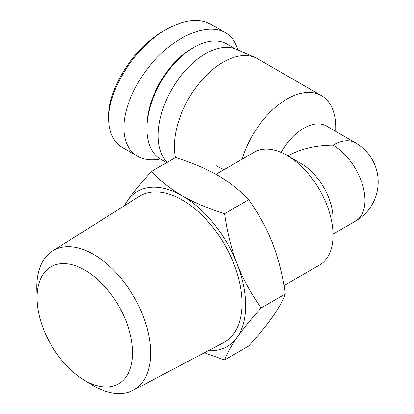 <?xml version="1.0" encoding="UTF-8"?>
<svg xmlns="http://www.w3.org/2000/svg" width="414" height="414" viewBox="0 0 414 414"><rect width="100%" height="100%" fill="white"/><g stroke="black" fill="none" stroke-linecap="round" stroke-linejoin="round"><path stroke-width="0.62" d="M83.286 379.529L91.851 384.797A80.502 46.482 -120 0 0 133.044 390.381A80.502 46.482 -120 0 0 150.618 353.028A80.502 46.482 -120 0 0 114.895 271.398A80.502 46.482 -120 0 0 52.557 250.977A80.502 46.482 -120 0 0 36.799 289.443L37.074 299.493A67.575 39.014 60 0 1 84.058 269.664A67.575 39.014 60 0 1 132.615 352.868A67.575 39.014 60 0 1 83.286 379.529A67.575 39.014 60 0 1 37.074 299.493M133.044 390.381L223.622 342.626A84.435 48.748 -120 0 0 242.055 303.452A84.435 48.748 -120 0 0 204.583 217.831A84.435 48.748 -120 0 0 139.202 196.412L52.557 250.977M208.34 350.684A89.579 51.719 -120 0 0 237.201 337.219A89.579 51.719 -120 0 0 237.201 264.08C242.894 278.813 250.879 293.433 261.146 307.938C250.879 319.344 242.894 329.104 237.201 337.219C231.473 345.359 227.26 352.94 224.574 359.968L248.721 346.026C258.993 334.621 266.973 324.861 272.666 316.746C278.394 308.606 282.607 301.025 285.293 294.002C282.607 275.113 278.394 258.315 272.666 243.608C266.973 228.87 258.993 214.25 248.721 199.745C239.556 190.078 229.252 181.953 217.811 175.365C206.405 168.757 192.329 162.811 175.583 157.522L151.436 171.458C160.601 181.13 170.904 189.255 182.346 195.838A89.579 51.719 -120 0 0 127.496 200.738A89.579 51.719 -120 0 0 124.588 205.618M224.574 359.968L204.412 352.754M123.931 206.032L127.496 200.738C133.184 192.624 141.169 182.864 151.436 171.458M182.346 195.838C193.752 202.446 207.828 208.397 224.574 213.686C227.26 232.57 231.473 249.368 237.201 264.08A89.579 51.719 -120 0 0 182.346 195.838M285.293 294.002L261.146 307.938M248.721 199.745L224.574 213.686M216.036 174.253L216.036 165.59L223.736 169.807M283.957 285.593L319.551 265.043A65.195 37.638 -120 0 0 333.053 235.199A65.195 37.638 -120 0 0 286.959 155.353A65.195 37.638 -120 0 0 254.362 152.124L215.942 174.304M333.053 235.199L333.053 218.82A45.131 26.056 -120 0 0 301.138 163.546L286.959 155.353M333.053 234.086L355.621 221.055A45.131 26.056 -120 0 0 362.54 184.892A45.131 26.056 -120 0 0 333.053 145.117A45.131 26.056 -60 0 1 355.621 142.882L326.367 125.996A45.131 26.056 -60 0 0 281.044 152.383M287.921 155.912C300.502 148.88 315.546 145.283 333.053 145.117M242.092 159.209A68.952 39.811 -60 0 1 321.435 95.639A68.952 39.811 -60 0 1 335.713 127.207L335.713 131.388M175.412 157.62A68.952 39.811 -60 0 1 198.601 84.006A68.952 39.811 -60 0 1 255.407 57.67A68.952 39.811 -60 0 1 257.606 58.788L321.435 95.639M167.204 162.355A66.763 38.543 -60 0 1 173.647 86.267A66.763 38.543 -60 0 1 236.648 49.37L255.407 57.67M108.727 119.015C108.183 89.176 135.601 46.275 166.707 29.249C184.158 19.608 198.694 17.864 210.328 24.012M122.404 147.462C113.503 142.095 108.939 132.646 108.727 119.128L108.727 115.972C108.163 88.13 134.017 47.31 164.053 30.781L166.707 29.249M237.739 49.851C235.649 41.995 231.55 36.272 225.444 32.68C210.183 23.846 183.832 32.251 161.636 53.028C139.43 73.785 123.822 104.628 123.838 127.719C124.009 141.309 128.552 150.81 137.474 156.213C143.767 159.773 151.41 160.704 160.404 159.012M193.871 47.362L192.101 48.386A63.937 36.913 120 0 0 146.887 126.694L146.887 128.744A66.447 38.362 -60 0 1 193.871 47.362A66.447 38.362 -60 0 1 227.095 44.07L235.39 48.857M166.697 162.65L160.653 159.157A66.447 38.362 -60 0 1 146.887 128.744M355.621 221.055A45.131 45.131 0 0 0 355.621 142.882M137.474 156.213L122.384 147.498M225.449 32.685L210.359 23.971"/></g></svg>
